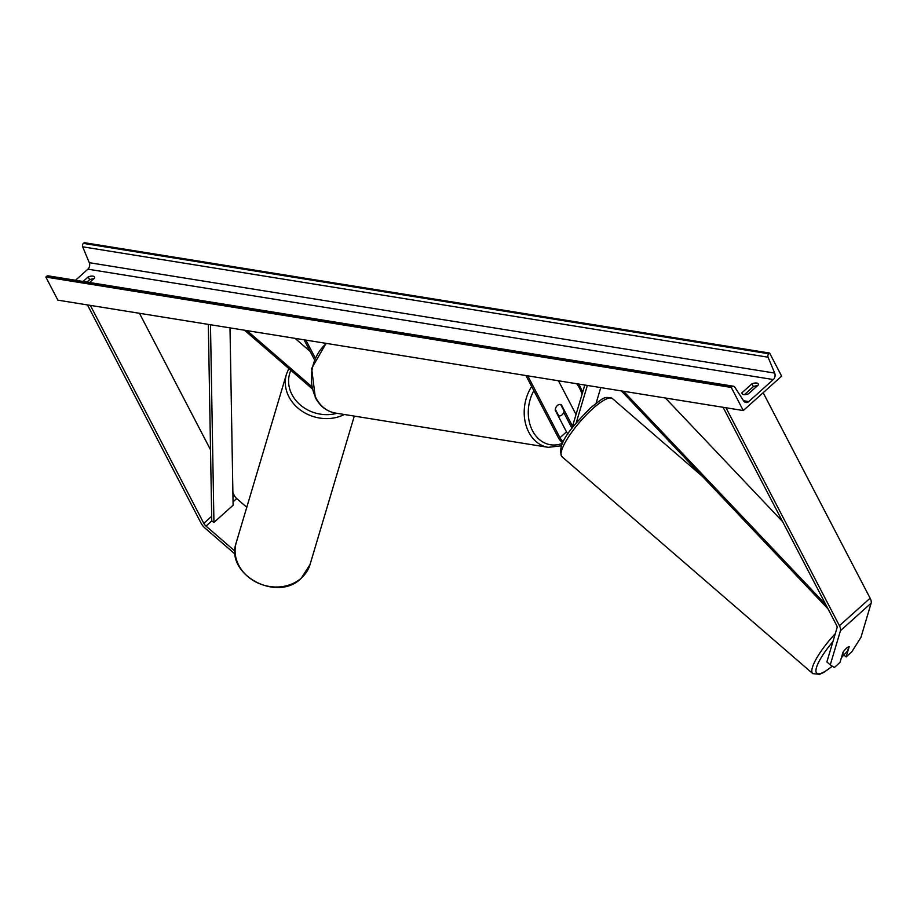 <?xml version="1.0" encoding="UTF-8"?>
<svg xmlns="http://www.w3.org/2000/svg" width="917" height="917" viewBox="0 0 917 917"><rect width="100%" height="100%" fill="white"/><g stroke="black" fill="none" stroke-linecap="round" stroke-linejoin="round"><path stroke-width="1.38" d="M310.129 351.394L295.056 338.362M304.1 339.817L314.348 359.51M305.9 340.104L315.104 357.779M311.975 388.579L244.495 330.212M311.505 386.378L247.04 330.624M246.776 507.284L236.701 498.561A4.631 2.109 48.1 0 1 234.488 495.822L232.895 492.75M235.233 554.235L205.328 528.375A9.262 4.218 48.1 0 1 200.926 522.885L87.459 304.925M235.05 551.209L206.016 526.094A4.631 2.109 48.1 0 1 203.803 523.343L90.347 305.384M210.52 449.766L139.476 313.305M871.15 603.145L840.465 630.678L830.263 664.882L834.355 667.496L839.983 662.441L843.055 652.159A5.789 1.387 -49.1 0 1 846.46 648.273A5.789 1.387 -49.1 0 1 849.188 646.657L846.127 656.939L851.755 651.884L860.948 637.361L871.15 603.145A9.262 4.218 -131.9 0 0 870.118 598.193L763.162 392.717M843.697 654.841L846.127 656.939M830.263 664.882L826.87 661.948L837.061 627.732A4.631 2.109 -131.9 0 0 836.556 625.256L723.089 407.297M840.465 630.678A9.262 4.218 -131.9 0 0 839.433 625.715L725.977 407.756M563.726 412.432L570.832 426.084A8.677 3.955 -131.9 0 0 572.013 427.987M596.119 403.216L600.773 387.593M525.957 375.546L558.178 437.432A8.677 3.955 -131.9 0 0 562.774 442.98M527.756 375.832L559.978 437.73A5.789 2.636 -131.9 0 0 563.405 441.696M576.197 422.909L587.361 385.438M571.887 428.399L584.817 385.025M567.944 433.993A5.789 2.636 48.1 0 1 566.5 431.873L555.198 410.174A5.789 4.493 -80.9 0 1 560.631 404.477A5.789 4.493 -80.9 0 1 561.33 404.661L572.54 426.199M558.464 380.784L576.025 414.507M561.33 404.661L560.723 404.569M558.74 415.894A5.789 4.493 99.1 0 0 558.785 415.905A5.789 4.493 99.1 0 0 564.115 411.08L560.677 404.489A5.789 4.493 99.1 0 0 560.631 404.477A5.789 4.493 99.1 0 0 555.312 409.303L558.785 415.905M758.428 384.876A7.233 3.164 -27.5 0 0 758.267 384.005A7.233 3.164 -27.5 0 0 756.651 383.042A7.233 3.164 -27.5 0 0 751.929 383.833L741.956 392.785A7.233 3.164 -27.5 0 0 742.117 393.657A7.233 3.164 -27.5 0 0 748.455 393.829L758.428 384.876M83.092 281.473L88.17 276.923A7.233 3.164 152.5 0 1 92.881 276.132A7.233 3.164 152.5 0 1 94.508 277.094A7.233 3.164 152.5 0 1 94.657 277.977L89.591 282.528M86.932 282.092L89.614 279.696A7.233 3.164 152.5 0 1 93.683 278.848M769.615 353.045L781.639 376.142L743.286 410.552L57.874 300.157L45.85 277.06L46.652 276.338A2.602 2.017 -80.9 0 1 48.154 275.845L733.566 386.24A2.602 2.017 -80.9 0 1 734.769 387.077L743.641 400.935A4.917 3.817 99.1 0 0 745.922 402.517A4.917 3.817 99.1 0 0 748.742 401.589L773.295 379.558A4.917 3.817 99.1 0 0 774.682 373.081L768.079 357.206A2.602 2.017 -80.9 0 1 768.813 353.767L769.615 353.045L84.204 242.661L83.401 243.383A2.602 2.017 -80.9 0 0 82.668 246.811L89.27 262.686A4.917 3.817 99.1 0 1 87.883 269.174L75.515 280.258M757.453 385.748A7.233 3.164 -27.5 0 0 753.373 386.607L744.375 394.677M743.286 410.552L731.262 387.455L45.85 277.06M731.262 387.455L732.064 386.733A2.602 2.017 -80.9 0 1 733.566 386.24M88.17 276.923L89.614 279.696M741.956 392.785L742.747 394.287M751.929 383.833L753.373 386.607M846.46 648.273A5.789 1.387 130.9 0 0 843.537 651.494L842.322 655.575A5.789 1.387 130.9 0 0 844.763 653.981A5.789 1.387 130.9 0 0 847.686 650.749L848.901 646.68A5.789 1.387 130.9 0 0 846.46 648.273M230.007 327.885L233.113 505.221L213.936 522.426L211.77 520.936L208.331 324.389M213.936 522.426L210.474 324.733M825.816 604.635L623.537 391.261M782.602 521.613L665.41 398.012M828.028 608.888L621.382 390.917M234.488 495.822L232.975 497.186M211.689 516.282L203.803 523.343M236.701 498.561L233.056 501.84M211.77 520.936L206.016 526.094M870.118 598.193L839.433 625.715M566.5 431.873L559.978 437.73M326.521 343.428A38.491 29.848 99.1 0 0 315.952 397.921A38.491 29.848 99.1 0 0 335.335 413.04C326.658 411.424 319.976 406.254 315.31 397.531L311.654 368.451L326.074 343.348M533.843 390.688A35.603 27.613 99.1 0 0 532.513 430.772A35.603 27.613 99.1 0 0 562.637 443.255M582.066 394.23A35.603 27.613 99.1 0 0 579.693 388.441A35.603 27.613 99.1 0 0 576.667 383.719M335.335 413.04L548.183 447.324A38.491 29.848 -80.9 0 1 528.788 432.205A38.491 29.848 -80.9 0 1 531.654 386.493M301.418 577.985A38.491 33.001 16.6 0 0 310.038 564.54L301.223 578.306C277.014 602.79 224.699 574.351 236.265 542.543A38.491 33.001 16.6 0 0 255.167 581.607A38.491 33.001 16.6 0 0 301.418 577.985M344.379 414.495A38.491 33.001 -163.4 0 1 301.292 410.678A38.491 33.001 -163.4 0 1 286.471 374.125L236.265 542.543M290.861 370.319A35.603 30.525 16.6 0 0 299.137 403.904A35.603 30.525 16.6 0 0 336.917 413.292M748.742 401.589L743.515 400.74M773.295 379.558L87.883 269.174M732.064 386.733L46.652 276.338M768.813 353.767L83.401 243.383M768.079 357.206L82.668 246.811M774.682 373.081L89.27 262.686M832.246 666.155A35.603 8.517 -49.1 0 1 815.924 670.614A35.603 8.517 -49.1 0 1 832.934 641.591M835.284 633.704A38.491 9.216 130.9 0 0 812.783 673.617L819.58 674.339L823.833 672.379L832.361 666.212M812.783 673.617L561.983 456.723A38.491 9.216 -49.1 0 1 592.829 408.627A38.491 9.216 -49.1 0 1 612.35 398.494L702.422 476.393M843.835 654.956A35.603 8.517 -49.1 0 1 841.462 657.478M548.183 447.324L561.548 445.8M582.708 392.098L578.856 384.063M310.038 564.54L354.294 416.089M288.798 368.531L286.471 374.125M561.983 456.723C555.404 443.381 575.28 423.814 590.468 407.893C604.349 397.313 603.856 396.133 612.35 398.494M841.416 657.661L843.892 655.002"/></g></svg>
